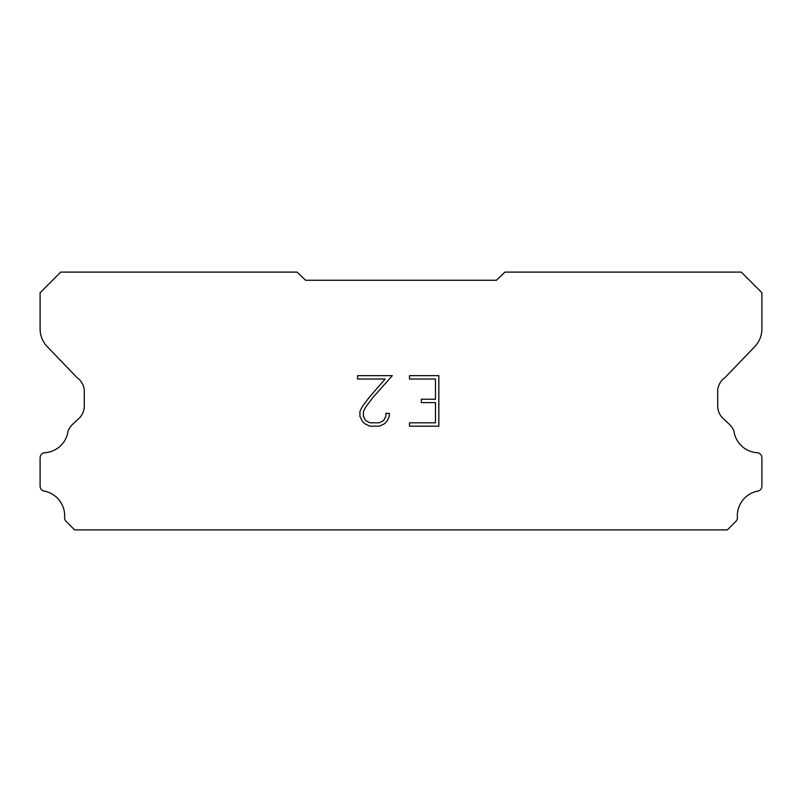 <?xml version="1.0" encoding="UTF-8"?>
<svg xmlns="http://www.w3.org/2000/svg" width="802" height="802" viewBox="0 0 802 802"><rect width="100%" height="100%" fill="white"/><g stroke="black" fill="none" stroke-linecap="round" stroke-linejoin="round"><path stroke-width="1.2" d="M435.466 422.814L435.466 402.604L421.321 402.604L421.321 399.236L435.466 399.236L435.466 379.025L409.511 379.025L409.511 375.657L438.834 375.657L438.834 426.183L409.511 426.183L409.511 422.814L435.466 422.814M389.301 413.371L389.301 416.408L386.895 421.341L384.399 423.787L379.466 426.183L369.762 426.183L364.86 423.747L362.364 421.281L359.928 416.348L359.928 411.356L362.364 406.514L369.501 397.01L385.191 379.025L357.592 379.025L357.592 375.657L392.328 375.657L372.659 397.762L365.652 407.095L363.376 411.707L363.376 416.138L365.582 420.589L370.053 422.814L379.206 422.814L383.647 420.579L385.882 416.138L385.882 413.371L389.301 413.371M305.572 280.259L496.428 280.259L504.919 272.109L741.269 272.109L761.9 292.74L761.9 328.309A25.774 25.774 0 0 1 754.712 346.685L724.938 377.662A17.183 17.183 0 0 0 717.72 389.912L717.72 406.012A17.183 17.183 0 0 0 722.752 418.173L728.828 423.797A22.416 22.416 0 0 1 733.88 430.674A25.093 25.093 0 0 0 757.509 452.729A5.153 5.153 0 0 1 761.9 457.832L761.9 486.593A5.153 5.153 0 0 1 758.281 491.014A25.093 25.093 0 0 0 737.379 517.13A5.153 5.153 0 0 1 735.875 521.39L727.374 529.891L74.626 529.891L66.125 521.39A5.153 5.153 0 0 1 64.621 517.13A25.093 25.093 0 0 0 43.719 491.014A5.153 5.153 0 0 1 40.1 486.593L40.1 457.832A5.153 5.153 0 0 1 44.491 452.729A25.093 25.093 0 0 0 68.12 430.674A22.416 22.416 0 0 1 73.172 423.797L79.248 418.173A17.183 17.183 0 0 0 84.28 406.012L84.28 389.912A17.183 17.183 0 0 0 77.062 377.662L47.288 346.685A25.774 25.774 0 0 1 40.1 328.309L40.1 292.74L60.731 272.109L297.081 272.109L305.572 280.259"/></g></svg>
